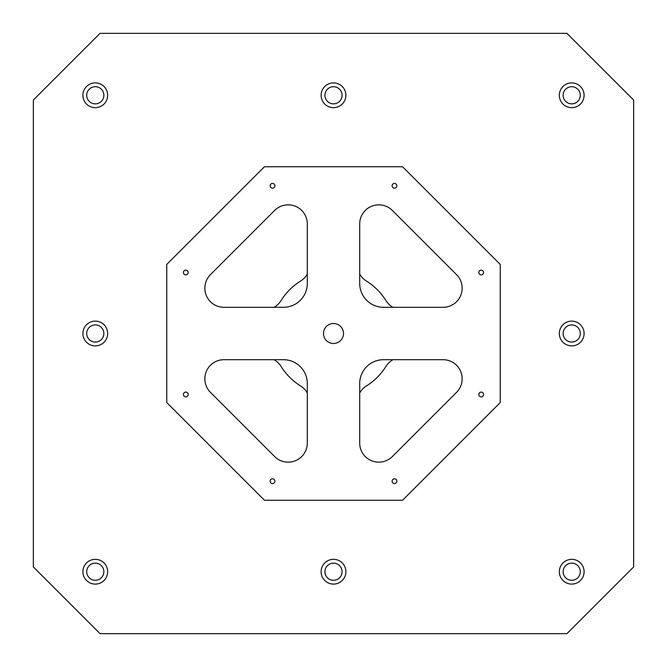 <?xml version="1.0" encoding="UTF-8"?>
<svg xmlns="http://www.w3.org/2000/svg" width="667" height="667" viewBox="0 0 667 667"><rect width="100%" height="100%" fill="white"/><g stroke="black" fill="none" stroke-linecap="round" stroke-linejoin="round"><path stroke-width="1" d="M100.05 633.65L33.35 566.95L33.35 100.05L100.05 33.35L566.95 33.35L633.65 100.05L633.65 566.95L566.95 633.65L100.05 633.65M456.553 392.363L392.363 456.553A19.06 19.06 0 0 1 378.889 462.139L378.764 462.139A19.06 19.06 0 0 1 359.705 443.08L359.705 383.525A23.82 23.82 0 0 1 383.525 359.705L443.08 359.705A19.06 19.06 0 0 1 462.139 378.764L462.139 378.889A19.06 19.06 0 0 1 456.553 392.363M307.295 274.012A19.06 19.06 0 0 1 300.709 280.957A61.939 61.939 0 0 0 280.957 300.709A19.06 19.06 0 0 1 274.012 307.295M274.012 359.705A19.06 19.06 0 0 1 280.957 366.291A61.939 61.939 0 0 0 300.709 386.043A19.06 19.06 0 0 1 307.295 392.988M359.705 392.988A19.06 19.06 0 0 1 366.291 386.043A61.939 61.939 0 0 0 386.043 366.291A19.06 19.06 0 0 1 392.988 359.705M392.988 307.295A19.06 19.06 0 0 1 386.043 300.709A61.939 61.939 0 0 0 366.291 280.957A19.06 19.06 0 0 1 359.705 274.012M392.363 210.447L456.553 274.637A19.06 19.06 0 0 1 462.139 288.111L462.139 288.236A19.06 19.06 0 0 1 443.08 307.295L383.525 307.295A23.82 23.82 0 0 1 359.705 283.475L359.705 223.92A19.06 19.06 0 0 1 378.764 204.861L378.889 204.861A19.06 19.06 0 0 1 392.363 210.447M307.295 283.475L307.295 223.92A19.06 19.06 0 0 0 288.236 204.861L288.111 204.861A19.06 19.06 0 0 0 274.637 210.447L210.447 274.637A19.06 19.06 0 0 0 204.861 288.111L204.861 288.236A19.06 19.06 0 0 0 223.92 307.295L283.475 307.295A23.82 23.82 0 0 0 307.295 283.475M204.861 378.889L204.861 378.764A19.06 19.06 0 0 1 223.92 359.705L283.475 359.705A23.82 23.82 0 0 1 307.295 383.525L307.295 443.08A19.06 19.06 0 0 1 288.236 462.139L288.111 462.139A19.06 19.06 0 0 1 274.637 456.553L210.447 392.363A19.06 19.06 0 0 1 204.861 378.889M500.25 264.432L500.25 402.568L402.568 500.25L264.432 500.25L166.75 402.568L166.75 264.432L264.432 166.75L402.568 166.75L500.25 264.432M333.5 343.505A10.005 10.005 0 0 1 324.837 328.498A10.005 10.005 0 0 1 342.163 328.498A10.005 10.005 0 0 1 333.5 343.505M394.48 188.186A2.385 2.385 0 0 1 392.421 184.617A2.385 2.385 0 0 1 396.548 184.617A2.385 2.385 0 0 1 394.48 188.186M481.19 274.896A2.385 2.385 0 0 1 479.131 271.327A2.385 2.385 0 0 1 483.258 271.327A2.385 2.385 0 0 1 481.19 274.896M394.48 483.575A2.385 2.385 0 0 1 392.421 479.998A2.385 2.385 0 0 1 396.548 479.998A2.385 2.385 0 0 1 394.48 483.575M272.52 483.575A2.385 2.385 0 0 1 270.452 479.998A2.385 2.385 0 0 1 274.579 479.998A2.385 2.385 0 0 1 272.52 483.575M185.81 396.865A2.385 2.385 0 0 1 183.742 393.288A2.385 2.385 0 0 1 187.869 393.288A2.385 2.385 0 0 1 185.81 396.865M185.81 274.896A2.385 2.385 0 0 1 183.742 271.327A2.385 2.385 0 0 1 187.869 271.327A2.385 2.385 0 0 1 185.81 274.896M481.19 396.865A2.385 2.385 0 0 1 479.131 393.288A2.385 2.385 0 0 1 483.258 393.288A2.385 2.385 0 0 1 481.19 396.865M272.52 188.186A2.385 2.385 0 0 1 270.452 184.617A2.385 2.385 0 0 1 274.579 184.617A2.385 2.385 0 0 1 272.52 188.186M571.711 345.89A12.39 12.39 0 0 1 560.989 327.305A12.39 12.39 0 0 1 582.441 327.305A12.39 12.39 0 0 1 571.711 345.89M333.5 584.1A12.39 12.39 0 0 1 322.77 565.524A12.39 12.39 0 0 1 344.23 565.524A12.39 12.39 0 0 1 333.5 584.1M333.5 107.67A12.39 12.39 0 0 1 322.77 89.095A12.39 12.39 0 0 1 344.23 89.095A12.39 12.39 0 0 1 333.5 107.67M95.289 345.89A12.39 12.39 0 0 1 84.559 327.305A12.39 12.39 0 0 1 106.011 327.305A12.39 12.39 0 0 1 95.289 345.89M571.711 107.67A12.39 12.39 0 0 1 560.989 89.095A12.39 12.39 0 0 1 582.441 89.095A12.39 12.39 0 0 1 571.711 107.67M95.289 107.67A12.39 12.39 0 0 1 84.559 89.095A12.39 12.39 0 0 1 106.011 89.095A12.39 12.39 0 0 1 95.289 107.67M571.711 584.1A12.39 12.39 0 0 1 560.989 565.524A12.39 12.39 0 0 1 582.441 565.524A12.39 12.39 0 0 1 571.711 584.1M95.289 584.1A12.39 12.39 0 0 1 84.559 565.524A12.39 12.39 0 0 1 106.011 565.524A12.39 12.39 0 0 1 95.289 584.1M563.14 333.5A8.579 8.579 0 0 1 576.005 326.071A8.579 8.579 0 0 1 576.005 340.929A8.579 8.579 0 0 1 563.14 333.5M324.921 571.711A8.579 8.579 0 0 1 337.785 564.29A8.579 8.579 0 0 1 337.785 579.139A8.579 8.579 0 0 1 324.921 571.711M324.921 95.289A8.579 8.579 0 0 1 337.785 87.861A8.579 8.579 0 0 1 337.785 102.71A8.579 8.579 0 0 1 324.921 95.289M86.71 333.5A8.579 8.579 0 0 1 99.575 326.071A8.579 8.579 0 0 1 99.575 340.929A8.579 8.579 0 0 1 86.71 333.5M563.14 95.289A8.579 8.579 0 0 1 576.005 87.861A8.579 8.579 0 0 1 576.005 102.71A8.579 8.579 0 0 1 563.14 95.289M86.71 95.289A8.579 8.579 0 0 1 99.575 87.861A8.579 8.579 0 0 1 99.575 102.71A8.579 8.579 0 0 1 86.71 95.289M563.14 571.711A8.579 8.579 0 0 1 576.005 564.29A8.579 8.579 0 0 1 576.005 579.139A8.579 8.579 0 0 1 563.14 571.711M86.71 571.711A8.579 8.579 0 0 1 99.575 564.29A8.579 8.579 0 0 1 99.575 579.139A8.579 8.579 0 0 1 86.71 571.711"/></g></svg>

